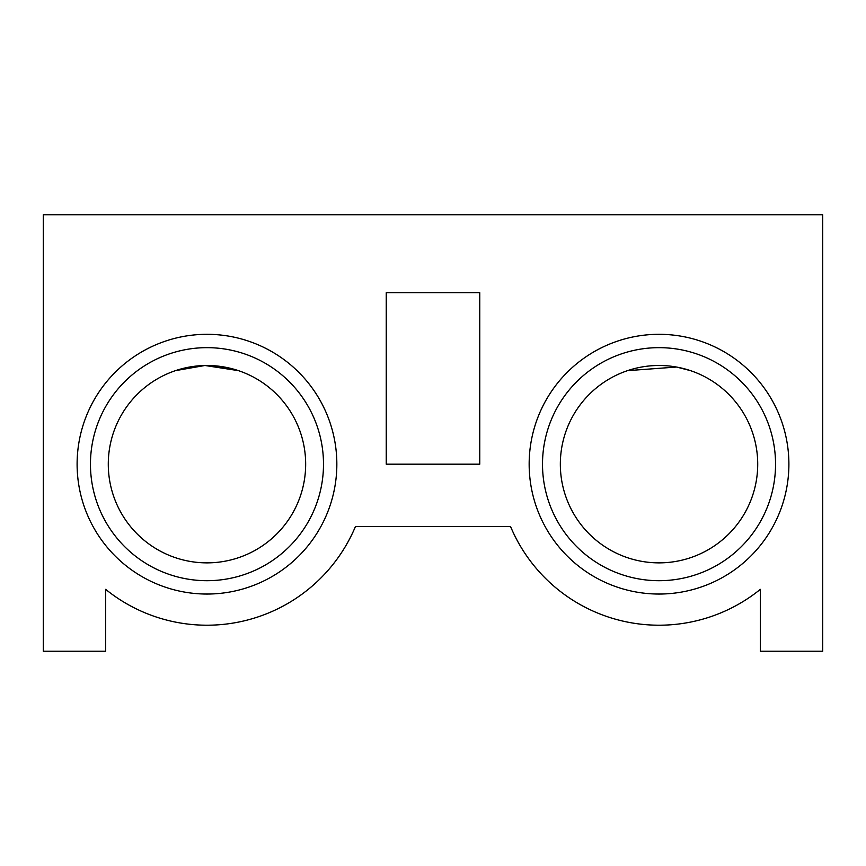 <?xml version="1.0" encoding="UTF-8"?>
<svg xmlns="http://www.w3.org/2000/svg" width="866" height="866" viewBox="0 0 866 866"><rect width="100%" height="100%" fill="white"/><g stroke="black" fill="none" stroke-linecap="round" stroke-linejoin="round"><path stroke-width="1.3" d="M690.516 370.648L676.941 367.13L690.516 370.648M676.498 367.043L627.536 370.648L676.498 367.043M656.32 365.528L660.931 365.506M661.159 365.506L661.884 365.528M560.334 464.176A98.692 98.692 0 0 1 659.026 365.484A98.692 98.692 0 0 1 757.718 464.176A98.692 98.692 0 0 1 659.026 562.868A98.692 98.692 0 0 1 560.334 464.176M238.464 370.648L209.897 365.528L238.464 370.648L205.015 365.506M204.841 365.506L175.506 370.637M193.984 366.35L189.513 367.043M108.282 464.176A98.692 98.692 0 0 1 206.974 365.484A98.692 98.692 0 0 1 305.666 464.176A98.692 98.692 0 0 1 206.974 562.868A98.692 98.692 0 0 1 108.282 464.176M336.842 464.176A129.868 129.868 0 0 1 206.974 594.044A129.868 129.868 0 0 1 77.106 464.176A129.868 129.868 0 0 1 206.974 334.308A129.868 129.868 0 0 1 336.842 464.176M323.494 464.176A116.52 116.52 0 0 1 206.974 580.696A116.52 116.52 0 0 1 90.454 464.176A116.52 116.52 0 0 1 206.974 347.656A116.52 116.52 0 0 1 323.494 464.176M788.894 464.176A129.868 129.868 0 0 1 659.026 594.044A129.868 129.868 0 0 1 529.158 464.176A129.868 129.868 0 0 1 659.026 334.308A129.868 129.868 0 0 1 788.894 464.176M775.546 464.176A116.52 116.52 0 0 1 659.026 580.696A116.52 116.52 0 0 1 542.506 464.176A116.52 116.52 0 0 1 659.026 347.656A116.52 116.52 0 0 1 775.546 464.176M479.764 464.176L479.764 292.708L386.236 292.708L386.236 464.176L479.764 464.176M43.3 214.768L43.3 651.232L105.652 651.232L105.652 589.345A161.044 161.044 0 0 0 355.45 526.528L510.55 526.528A161.044 161.044 0 0 0 760.348 589.345L760.348 651.232L822.7 651.232L822.7 214.768L43.3 214.768"/></g></svg>
